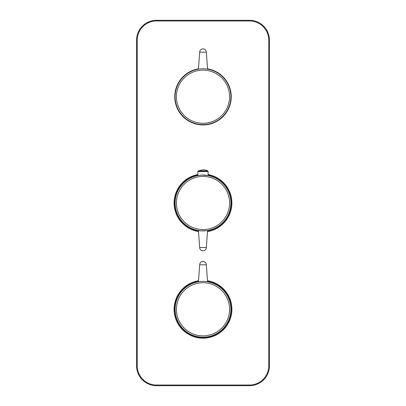 <?xml version="1.0" encoding="UTF-8"?>
<svg xmlns="http://www.w3.org/2000/svg" width="406" height="406" viewBox="0 0 406 406"><rect width="100%" height="100%" fill="white"/><g stroke="black" fill="none" stroke-linecap="round" stroke-linejoin="round"><path stroke-width="0.61" d="M198.443 68.837A28.237 28.237 0 0 0 174.763 96.704A28.237 28.237 0 0 0 203 124.936A28.237 28.237 0 0 0 231.237 96.704A28.237 28.237 0 0 0 207.557 68.837M197.884 175.23A28.237 28.237 0 0 0 198.443 230.867M207.557 230.867A28.237 28.237 0 0 0 208.116 175.23M198.443 281.434A28.237 28.237 0 0 0 174.763 309.296A28.237 28.237 0 0 0 203 337.533A28.237 28.237 0 0 0 231.237 309.296A28.237 28.237 0 0 0 207.557 281.434M136.563 40.23A19.93 19.93 0 0 1 156.493 20.3L249.507 20.3A19.93 19.93 0 0 1 269.437 40.23L269.437 365.77A19.93 19.93 0 0 1 249.507 385.7L156.493 385.7A19.93 19.93 0 0 1 136.563 365.77L136.563 40.23L137.228 40.23L137.228 365.77A19.265 19.265 0 0 0 156.493 385.035L249.507 385.035A19.265 19.265 0 0 0 268.772 365.77L268.772 40.23A19.265 19.265 0 0 0 249.507 20.965L156.493 20.965A19.265 19.265 0 0 0 137.228 40.23M175.098 96.704A27.902 27.902 0 0 1 203 68.797A27.902 27.902 0 0 1 230.902 96.704A27.902 27.902 0 0 1 203 124.606A27.902 27.902 0 0 1 175.098 96.704A27.902 27.902 0 0 0 203 124.606A27.902 27.902 0 0 0 230.902 96.704M199.676 52.191L206.324 52.191A3.324 3.324 0 0 0 203 48.867A3.324 3.324 0 0 0 199.676 52.191L198.422 69.177L199.757 68.99M198.874 69.106L198.422 69.177M206.324 52.191L207.578 69.177M200.493 68.913L201.234 68.853M207.75 170.916A10.51 10.51 0 0 0 203 169.784L198.25 170.916L207.75 170.916L208.116 171.51L208.116 175.57L202 175.113M201.995 175.113L198.94 175.392M199.382 175.331L198.757 175.422M230.902 203A27.902 27.902 0 0 1 203 230.902A27.902 27.902 0 0 1 175.098 203A27.902 27.902 0 0 1 203 175.098A27.902 27.902 0 0 1 230.902 203M206.324 247.513L199.676 247.513A3.324 3.324 0 0 0 203 250.832A3.324 3.324 0 0 0 206.324 247.513L207.578 230.527L206.243 230.715M199.676 247.513L198.422 230.527L201.67 230.872L206.801 230.644M207.227 230.583L207.578 230.527M203 175.098L203.995 175.113M205.893 175.245L206.583 175.326M208.116 175.57L207.253 175.422M175.098 309.296A27.902 27.902 0 0 1 203 281.394A27.902 27.902 0 0 1 230.902 309.296A27.902 27.902 0 0 1 203 337.203A27.902 27.902 0 0 1 175.098 309.296A27.902 27.902 0 0 0 203 337.203A27.902 27.902 0 0 0 230.902 309.296M199.676 264.788L206.324 264.788A3.324 3.324 0 0 0 203 261.464A3.324 3.324 0 0 0 199.676 264.788L198.422 281.774L199.757 281.586M198.874 281.703L198.422 281.774M206.324 264.788L207.578 281.774M200.493 281.51L201.234 281.449M208.116 174.555A28.902 28.902 0 0 1 207.507 231.547M198.493 231.547A28.902 28.902 0 0 1 197.884 174.555M207.507 280.754A28.902 28.902 0 0 1 231.902 309.296A28.902 28.902 0 0 1 203 338.198A28.902 28.902 0 0 1 174.098 309.296A28.902 28.902 0 0 1 198.493 280.754M156.493 385.7L156.493 385.035M249.507 385.035L249.507 385.7M268.772 365.77L269.437 365.77M136.563 365.77L137.228 365.77M268.772 40.23L269.437 40.23M249.507 20.965L249.507 20.3M156.493 20.3L156.493 20.965M229.573 96.704A26.573 26.573 0 0 0 203 70.126A26.573 26.573 0 0 0 176.427 96.704A26.573 26.573 0 0 0 203 123.277A26.573 26.573 0 0 0 229.573 96.704M208.116 171.51L197.884 171.51L197.884 175.57M176.427 203A26.573 26.573 0 0 0 203 229.573A26.573 26.573 0 0 0 229.573 203A26.573 26.573 0 0 0 203 176.427A26.573 26.573 0 0 0 176.427 203M229.573 309.296A26.573 26.573 0 0 0 203 282.723A26.573 26.573 0 0 0 176.427 309.296A26.573 26.573 0 0 0 203 335.874A26.573 26.573 0 0 0 229.573 309.296M198.25 170.916L197.884 171.51"/></g></svg>
